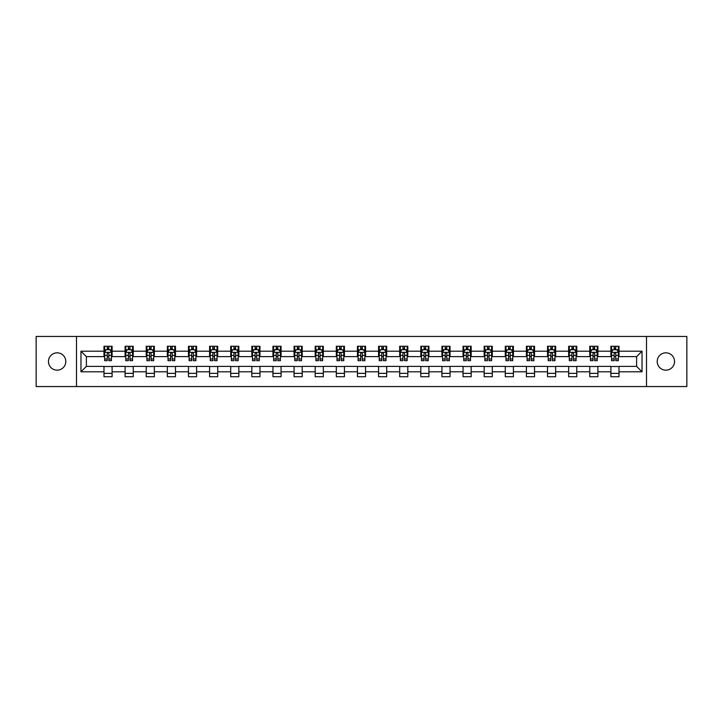 <?xml version="1.0" encoding="UTF-8"?>
<svg xmlns="http://www.w3.org/2000/svg" width="723" height="723" viewBox="0 0 723 723"><rect width="100%" height="100%" fill="white"/><g stroke="black" fill="none" stroke-linecap="round" stroke-linejoin="round"><path stroke-width="1.08" d="M665.865 352.833A8.667 8.667 0 0 0 657.198 361.5A8.667 8.667 0 0 0 665.865 370.167A8.667 8.667 0 0 0 674.532 361.5A8.667 8.667 0 0 0 665.865 352.833M57.135 352.833A8.667 8.667 0 0 0 48.468 361.5A8.667 8.667 0 0 0 57.135 370.167A8.667 8.667 0 0 0 65.802 361.5A8.667 8.667 0 0 0 57.135 352.833M646.507 386.552L686.85 386.552L686.85 336.448L646.507 336.448L646.507 386.552L76.493 386.552L76.493 336.448L36.15 336.448L36.15 386.552L76.493 386.552M646.507 336.448L76.493 336.448M619.015 351.206L619.015 346.272L610.899 346.272L610.899 351.206L597.894 351.206L597.894 346.272L589.769 346.272L589.769 351.206L576.773 351.206L576.773 346.272L568.649 346.272L568.649 351.206L555.653 351.206L555.653 346.272L547.528 346.272L547.528 351.206L534.532 351.206L534.532 346.272L526.407 346.272L526.407 351.206L513.411 351.206L513.411 346.272L505.287 346.272L505.287 351.206L492.291 351.206L492.291 346.272L484.166 346.272L484.166 351.206L471.17 351.206L471.17 346.272L463.045 346.272L463.045 351.206L450.049 351.206L450.049 346.272L441.925 346.272L441.925 351.206L428.929 351.206L428.929 346.272L420.804 346.272L420.804 351.206L407.808 351.206L407.808 346.272L399.683 346.272L399.683 351.206L386.688 351.206L386.688 346.272L378.563 346.272L378.563 351.206L365.558 351.206L365.558 346.272L357.442 346.272L357.442 351.206L344.437 351.206L344.437 346.272L336.312 346.272L336.312 351.206L323.317 351.206L323.317 346.272L315.192 346.272L315.192 351.206L302.196 351.206L302.196 346.272L294.071 346.272L294.071 351.206L281.075 351.206L281.075 346.272L272.951 346.272L272.951 351.206L259.955 351.206L259.955 346.272L251.83 346.272L251.83 351.206L238.834 351.206L238.834 346.272L230.709 346.272L230.709 351.206L217.713 351.206L217.713 346.272L209.589 346.272L209.589 351.206L196.593 351.206L196.593 346.272L188.468 346.272L188.468 351.206L175.472 351.206L175.472 346.272L167.347 346.272L167.347 351.206L154.351 351.206L154.351 346.272L146.227 346.272L146.227 351.206L133.231 351.206L133.231 346.272L125.106 346.272L125.106 351.206L112.101 351.206L112.101 346.272L103.985 346.272L103.985 351.206L80.967 351.206L80.967 371.794L86.38 366.371L103.985 366.371L103.985 376.728L112.101 376.728L112.101 366.371L125.106 366.371L125.106 376.728L133.231 376.728L133.231 366.371L146.227 366.371L146.227 376.728L154.351 376.728L154.351 366.371L167.347 366.371L167.347 376.728L175.472 376.728L175.472 366.371L188.468 366.371L188.468 376.728L196.593 376.728L196.593 366.371L209.589 366.371L209.589 376.728L217.713 376.728L217.713 366.371L230.709 366.371L230.709 376.728L238.834 376.728L238.834 366.371L251.83 366.371L251.83 376.728L259.955 376.728L259.955 366.371L272.951 366.371L272.951 376.728L281.075 376.728L281.075 366.371L294.071 366.371L294.071 376.728L302.196 376.728L302.196 366.371L315.192 366.371L315.192 376.728L323.317 376.728L323.317 366.371L336.312 366.371L336.312 376.728L344.437 376.728L344.437 366.371L357.442 366.371L357.442 376.728L365.558 376.728L365.558 366.371L378.563 366.371L378.563 376.728L386.688 376.728L386.688 366.371L399.683 366.371L399.683 376.728L407.808 376.728L407.808 366.371L420.804 366.371L420.804 376.728L428.929 376.728L428.929 366.371L441.925 366.371L441.925 376.728L450.049 376.728L450.049 366.371L463.045 366.371L463.045 376.728L471.17 376.728L471.17 366.371L484.166 366.371L484.166 376.728L492.291 376.728L492.291 366.371L505.287 366.371L505.287 376.728L513.411 376.728L513.411 366.371L526.407 366.371L526.407 376.728L534.532 376.728L534.532 366.371L547.528 366.371L547.528 376.728L555.653 376.728L555.653 366.371L568.649 366.371L568.649 376.728L576.773 376.728L576.773 366.371L589.769 366.371L589.769 376.728L597.894 376.728L597.894 366.371L610.899 366.371L610.899 376.728L619.015 376.728L619.015 366.371L636.62 366.371L636.62 356.629L619.015 356.629L619.015 351.206L642.033 351.206L642.033 371.794L619.015 371.794M610.899 371.794L597.894 371.794M589.769 371.794L576.773 371.794M568.649 371.794L555.653 371.794M547.528 371.794L534.532 371.794M526.407 371.794L513.411 371.794M505.287 371.794L492.291 371.794M484.166 371.794L471.17 371.794M463.045 371.794L450.049 371.794M441.925 371.794L428.929 371.794M420.804 371.794L407.808 371.794M399.683 371.794L386.688 371.794M378.563 371.794L365.558 371.794M357.442 371.794L344.437 371.794M336.312 371.794L323.317 371.794M315.192 371.794L302.196 371.794M294.071 371.794L281.075 371.794M272.951 371.794L259.955 371.794M251.83 371.794L238.834 371.794M230.709 371.794L217.713 371.794M209.589 371.794L196.593 371.794M188.468 371.794L175.472 371.794M167.347 371.794L154.351 371.794M146.227 371.794L133.231 371.794M125.106 371.794L112.101 371.794M103.985 371.794L80.967 371.794M610.899 351.206L610.899 356.629L597.894 356.629L597.894 351.206M589.769 351.206L589.769 356.629L576.773 356.629L576.773 351.206M568.649 351.206L568.649 356.629L555.653 356.629L555.653 351.206M547.528 351.206L547.528 356.629L534.532 356.629L534.532 351.206M526.407 351.206L526.407 356.629L513.411 356.629L513.411 351.206M505.287 351.206L505.287 356.629L492.291 356.629L492.291 351.206M484.166 351.206L484.166 356.629L471.17 356.629L471.17 351.206M463.045 351.206L463.045 356.629L450.049 356.629L450.049 351.206M441.925 351.206L441.925 356.629L428.929 356.629L428.929 351.206M420.804 351.206L420.804 356.629L407.808 356.629L407.808 351.206M399.683 351.206L399.683 356.629L386.688 356.629L386.688 351.206M378.563 351.206L378.563 356.629L365.558 356.629L365.558 351.206M357.442 351.206L357.442 356.629L344.437 356.629L344.437 351.206M336.312 351.206L336.312 356.629L323.317 356.629L323.317 351.206M315.192 351.206L315.192 356.629L302.196 356.629L302.196 351.206M294.071 351.206L294.071 356.629L281.075 356.629L281.075 351.206M272.951 351.206L272.951 356.629L259.955 356.629L259.955 351.206M251.83 351.206L251.83 356.629L238.834 356.629L238.834 351.206M230.709 351.206L230.709 356.629L217.713 356.629L217.713 351.206M209.589 351.206L209.589 356.629L196.593 356.629L196.593 351.206M188.468 351.206L188.468 356.629L175.472 356.629L175.472 351.206M167.347 351.206L167.347 356.629L154.351 356.629L154.351 351.206M146.227 351.206L146.227 356.629L133.231 356.629L133.231 351.206M125.106 351.206L125.106 356.629L112.101 356.629L112.101 351.206M103.985 351.206L103.985 356.629L86.38 356.629L80.967 351.206M86.38 356.629L86.38 366.371M642.033 371.794L636.62 366.371M636.62 356.629L642.033 351.206M103.985 349.652L104.663 349.652M107.23 349.652L108.857 349.652M111.432 349.652L112.101 349.652M103.985 356.493L104.663 356.493M107.23 356.493L108.857 356.493M111.432 356.493L112.101 356.493M103.985 366.507L112.101 366.507M103.985 373.348L112.101 373.348M125.106 366.507L133.231 366.507M125.106 373.348L133.231 373.348M125.106 349.652L125.784 349.652M128.351 349.652L129.977 349.652M132.553 349.652L133.231 349.652M125.106 356.493L125.784 356.493M128.351 356.493L129.977 356.493M132.553 356.493L133.231 356.493M146.227 366.507L154.351 366.507M146.227 373.348L154.351 373.348M146.227 349.652L146.905 349.652M149.471 349.652L151.098 349.652M153.674 349.652L154.351 349.652M146.227 356.493L146.905 356.493M149.471 356.493L151.098 356.493M153.674 356.493L154.351 356.493M167.347 366.507L175.472 366.507M167.347 373.348L175.472 373.348M167.347 349.652L168.025 349.652M170.592 349.652L172.219 349.652M174.794 349.652L175.472 349.652M167.347 356.493L168.025 356.493M170.592 356.493L172.219 356.493M174.794 356.493L175.472 356.493M188.468 366.507L196.593 366.507M188.468 373.348L196.593 373.348M188.468 349.652L189.146 349.652M191.712 349.652L193.339 349.652M195.915 349.652L196.593 349.652M188.468 356.493L189.146 356.493M191.712 356.493L193.339 356.493M195.915 356.493L196.593 356.493M209.589 366.507L217.713 366.507M209.589 373.348L217.713 373.348M209.589 349.652L210.266 349.652M212.842 349.652L214.46 349.652M217.036 349.652L217.713 349.652M209.589 356.493L210.266 356.493M212.842 356.493L214.46 356.493M217.036 356.493L217.713 356.493M230.709 366.507L238.834 366.507M230.709 373.348L238.834 373.348M230.709 349.652L231.387 349.652M233.963 349.652L235.581 349.652M238.156 349.652L238.834 349.652M230.709 356.493L231.387 356.493M233.963 356.493L235.581 356.493M238.156 356.493L238.834 356.493M251.83 366.507L259.955 366.507M251.83 373.348L259.955 373.348M251.83 349.652L252.508 349.652M255.083 349.652L256.701 349.652M259.277 349.652L259.955 349.652M251.83 356.493L252.508 356.493M255.083 356.493L256.701 356.493M259.277 356.493L259.955 356.493M272.951 366.507L281.075 366.507M272.951 373.348L281.075 373.348M272.951 349.652L273.628 349.652M276.204 349.652L277.831 349.652M280.397 349.652L281.075 349.652M272.951 356.493L273.628 356.493M276.204 356.493L277.831 356.493M280.397 356.493L281.075 356.493M294.071 366.507L302.196 366.507M294.071 373.348L302.196 373.348M294.071 349.652L294.749 349.652M297.325 349.652L298.951 349.652M301.518 349.652L302.196 349.652M294.071 356.493L294.749 356.493M297.325 356.493L298.951 356.493M301.518 356.493L302.196 356.493M315.192 366.507L323.317 366.507M315.192 373.348L323.317 373.348M315.192 349.652L315.87 349.652M318.445 349.652L320.072 349.652M322.639 349.652L323.317 349.652M315.192 356.493L315.87 356.493M318.445 356.493L320.072 356.493M322.639 356.493L323.317 356.493M336.312 366.507L344.437 366.507M336.312 373.348L344.437 373.348M336.312 349.652L336.99 349.652M339.566 349.652L341.193 349.652M343.759 349.652L344.437 349.652M336.312 356.493L336.99 356.493M339.566 356.493L341.193 356.493M343.759 356.493L344.437 356.493M357.442 366.507L365.558 366.507M357.442 373.348L365.558 373.348M357.442 349.652L358.111 349.652M360.687 349.652L362.313 349.652M364.889 349.652L365.558 349.652M357.442 356.493L358.111 356.493M360.687 356.493L362.313 356.493M364.889 356.493L365.558 356.493M378.563 366.507L386.688 366.507M378.563 373.348L386.688 373.348M378.563 349.652L379.241 349.652M381.807 349.652L383.434 349.652M386.01 349.652L386.688 349.652M378.563 356.493L379.241 356.493M381.807 356.493L383.434 356.493M386.01 356.493L386.688 356.493M399.683 366.507L407.808 366.507M399.683 373.348L407.808 373.348M399.683 349.652L400.361 349.652M402.928 349.652L404.555 349.652M407.13 349.652L407.808 349.652M399.683 356.493L400.361 356.493M402.928 356.493L404.555 356.493M407.13 356.493L407.808 356.493M420.804 366.507L428.929 366.507M420.804 373.348L428.929 373.348M420.804 349.652L421.482 349.652M424.049 349.652L425.675 349.652M428.251 349.652L428.929 349.652M420.804 356.493L421.482 356.493M424.049 356.493L425.675 356.493M428.251 356.493L428.929 356.493M441.925 366.507L450.049 366.507M441.925 373.348L450.049 373.348M441.925 349.652L442.603 349.652M445.169 349.652L446.796 349.652M449.372 349.652L450.049 349.652M441.925 356.493L442.603 356.493M445.169 356.493L446.796 356.493M449.372 356.493L450.049 356.493M463.045 366.507L471.17 366.507M463.045 373.348L471.17 373.348M463.045 349.652L463.723 349.652M466.299 349.652L467.917 349.652M470.492 349.652L471.17 349.652M463.045 356.493L463.723 356.493M466.299 356.493L467.917 356.493M470.492 356.493L471.17 356.493M484.166 366.507L492.291 366.507M484.166 373.348L492.291 373.348M484.166 349.652L484.844 349.652M487.419 349.652L489.037 349.652M491.613 349.652L492.291 349.652M484.166 356.493L484.844 356.493M487.419 356.493L489.037 356.493M491.613 356.493L492.291 356.493M505.287 366.507L513.411 366.507M505.287 373.348L513.411 373.348M505.287 349.652L505.964 349.652M508.54 349.652L510.158 349.652M512.734 349.652L513.411 349.652M505.287 356.493L505.964 356.493M508.54 356.493L510.158 356.493M512.734 356.493L513.411 356.493M526.407 366.507L534.532 366.507M526.407 373.348L534.532 373.348M526.407 349.652L527.085 349.652M529.661 349.652L531.288 349.652M533.854 349.652L534.532 349.652M526.407 356.493L527.085 356.493M529.661 356.493L531.288 356.493M533.854 356.493L534.532 356.493M547.528 366.507L555.653 366.507M547.528 373.348L555.653 373.348M547.528 349.652L548.206 349.652M550.781 349.652L552.408 349.652M554.975 349.652L555.653 349.652M547.528 356.493L548.206 356.493M550.781 356.493L552.408 356.493M554.975 356.493L555.653 356.493M568.649 366.507L576.773 366.507M568.649 373.348L576.773 373.348M568.649 349.652L569.326 349.652M571.902 349.652L573.529 349.652M576.095 349.652L576.773 349.652M568.649 356.493L569.326 356.493M571.902 356.493L573.529 356.493M576.095 356.493L576.773 356.493M589.769 366.507L597.894 366.507M589.769 373.348L597.894 373.348M589.769 349.652L590.447 349.652M593.023 349.652L594.649 349.652M597.216 349.652L597.894 349.652M589.769 356.493L590.447 356.493M593.023 356.493L594.649 356.493M597.216 356.493L597.894 356.493M610.899 366.507L619.015 366.507M610.899 373.348L619.015 373.348M610.899 349.652L611.568 349.652M614.143 349.652L615.77 349.652M618.337 349.652L619.015 349.652M610.899 356.493L611.568 356.493M614.143 356.493L615.77 356.493M618.337 356.493L619.015 356.493M108.857 348.025L107.23 348.025M111.432 358.988L108.857 358.988L108.857 360.687L111.432 360.687L111.432 352.426L110.077 349.724L106.01 349.724L104.663 352.426L104.663 360.687L107.23 360.687L107.23 358.988L104.663 358.988M104.663 352.426L104.663 346.272M111.432 352.426L111.432 346.272M107.23 349.724L107.23 346.272M108.857 346.272L108.857 349.724M108.857 358.988L108.857 353.448C108.314 352.399 107.772 352.399 107.23 353.448L107.23 358.988M129.977 348.025L128.351 348.025M132.553 358.988L129.977 358.988L129.977 360.687L132.553 360.687L132.553 352.426L131.197 349.724L127.131 349.724L125.784 352.426L125.784 360.687L128.351 360.687L128.351 358.988L125.784 358.988M125.784 352.426L125.784 346.272M132.553 352.426L132.553 346.272M128.351 349.724L128.351 346.272M129.977 346.272L129.977 349.724M129.977 358.988L129.977 353.448C129.435 352.399 128.893 352.399 128.351 353.448L128.351 358.988M151.098 348.025L149.471 348.025M153.674 358.988L151.098 358.988L151.098 360.687L153.674 360.687L153.674 352.426L152.318 349.724L148.251 349.724L146.905 352.426L146.905 360.687L149.471 360.687L149.471 358.988L146.905 358.988M146.905 352.426L146.905 346.272M153.674 352.426L153.674 346.272M149.471 349.724L149.471 346.272M151.098 346.272L151.098 349.724M151.098 358.988L151.098 353.448C150.556 352.399 150.013 352.399 149.471 353.448L149.471 358.988M172.219 348.025L170.592 348.025M174.794 358.988L172.219 358.988L172.219 360.687L174.794 360.687L174.794 352.426L173.439 349.724L169.381 349.724L168.025 352.426L168.025 360.687L170.592 360.687L170.592 358.988L168.025 358.988M168.025 352.426L168.025 346.272M174.794 352.426L174.794 346.272M170.592 349.724L170.592 346.272M172.219 346.272L172.219 349.724M172.219 358.988L172.219 353.448C171.676 352.399 171.134 352.399 170.592 353.448L170.592 358.988M193.339 348.025L191.712 348.025M195.915 358.988L193.339 358.988L193.339 360.687L195.915 360.687L195.915 352.426L194.559 349.724L190.501 349.724L189.146 352.426L189.146 360.687L191.712 360.687L191.712 358.988L189.146 358.988M189.146 352.426L189.146 346.272M195.915 352.426L195.915 346.272M191.712 349.724L191.712 346.272M193.339 346.272L193.339 349.724M193.339 358.988L193.339 353.448C192.797 352.399 192.255 352.399 191.712 353.448L191.712 358.988M214.46 348.025L212.842 348.025M217.036 358.988L214.46 358.988L214.46 360.687L217.036 360.687L217.036 352.426L215.68 349.724L211.622 349.724L210.266 352.426L210.266 360.687L212.842 360.687L212.842 358.988L210.266 358.988M210.266 352.426L210.266 346.272M217.036 352.426L217.036 346.272M212.842 349.724L212.842 346.272M214.46 346.272L214.46 349.724M214.46 358.988L214.46 353.448C213.918 352.399 213.384 352.399 212.842 353.448L212.842 358.988M235.581 348.025L233.963 348.025M238.156 358.988L235.581 358.988L235.581 360.687L238.156 360.687L238.156 352.426L236.801 349.724L232.743 349.724L231.387 352.426L231.387 360.687L233.963 360.687L233.963 358.988L231.387 358.988M231.387 352.426L231.387 346.272M238.156 352.426L238.156 346.272M233.963 349.724L233.963 346.272M235.581 346.272L235.581 349.724M235.581 358.988L235.581 353.448C235.047 352.399 234.505 352.399 233.963 353.448L233.963 358.988M256.701 348.025L255.083 348.025M259.277 358.988L256.701 358.988L256.701 360.687L259.277 360.687L259.277 352.426L257.921 349.724L253.863 349.724L252.508 352.426L252.508 360.687L255.083 360.687L255.083 358.988L252.508 358.988M252.508 352.426L252.508 346.272M259.277 352.426L259.277 346.272M255.083 349.724L255.083 346.272M256.701 346.272L256.701 349.724M256.701 358.988L256.701 353.448C256.168 352.399 255.626 352.399 255.083 353.448L255.083 358.988M277.831 348.025L276.204 348.025M280.397 358.988L277.831 358.988L277.831 360.687L280.397 360.687L280.397 352.426L279.042 349.724L274.984 349.724L273.628 352.426L273.628 360.687L276.204 360.687L276.204 358.988L273.628 358.988M273.628 352.426L273.628 346.272M280.397 352.426L280.397 346.272M276.204 349.724L276.204 346.272M277.831 346.272L277.831 349.724M277.831 358.988L277.831 353.448C277.289 352.399 276.746 352.399 276.204 353.448L276.204 358.988M298.951 348.025L297.325 348.025M301.518 358.988L298.951 358.988L298.951 360.687L301.518 360.687L301.518 352.426L300.162 349.724L296.105 349.724L294.749 352.426L294.749 360.687L297.325 360.687L297.325 358.988L294.749 358.988M294.749 352.426L294.749 346.272M301.518 352.426L301.518 346.272M297.325 349.724L297.325 346.272M298.951 346.272L298.951 349.724M298.951 358.988L298.951 353.448C298.409 352.399 297.867 352.399 297.325 353.448L297.325 358.988M320.072 348.025L318.445 348.025M322.639 358.988L320.072 358.988L320.072 360.687L322.639 360.687L322.639 352.426L321.292 349.724L317.225 349.724L315.87 352.426L315.87 360.687L318.445 360.687L318.445 358.988L315.87 358.988M315.87 352.426L315.87 346.272M322.639 352.426L322.639 346.272M318.445 349.724L318.445 346.272M320.072 346.272L320.072 349.724M320.072 358.988L320.072 353.448C319.53 352.399 318.988 352.399 318.445 353.448L318.445 358.988M341.193 348.025L339.566 348.025M343.759 358.988L341.193 358.988L341.193 360.687L343.759 360.687L343.759 352.426L342.413 349.724L338.346 349.724L336.99 352.426L336.99 360.687L339.566 360.687L339.566 358.988L336.99 358.988M336.99 352.426L336.99 346.272M343.759 352.426L343.759 346.272M339.566 349.724L339.566 346.272M341.193 346.272L341.193 349.724M341.193 358.988L341.193 353.448C340.65 352.399 340.108 352.399 339.566 353.448L339.566 358.988M362.313 348.025L360.687 348.025M364.889 358.988L362.313 358.988L362.313 360.687L364.889 360.687L364.889 352.426L363.533 349.724L359.467 349.724L358.111 352.426L358.111 360.687L360.687 360.687L360.687 358.988L358.111 358.988M358.111 352.426L358.111 346.272M364.889 352.426L364.889 346.272M360.687 349.724L360.687 346.272M362.313 346.272L362.313 349.724M362.313 358.988L362.313 353.448C361.771 352.399 361.229 352.399 360.687 353.448L360.687 358.988M383.434 348.025L381.807 348.025M386.01 358.988L383.434 358.988L383.434 360.687L386.01 360.687L386.01 352.426L384.654 349.724L380.587 349.724L379.241 352.426L379.241 360.687L381.807 360.687L381.807 358.988L379.241 358.988M379.241 352.426L379.241 346.272M386.01 352.426L386.01 346.272M381.807 349.724L381.807 346.272M383.434 346.272L383.434 349.724M383.434 358.988L383.434 353.448C382.892 352.399 382.35 352.399 381.807 353.448L381.807 358.988M404.555 348.025L402.928 348.025M407.13 358.988L404.555 358.988L404.555 360.687L407.13 360.687L407.13 352.426L405.775 349.724L401.708 349.724L400.361 352.426L400.361 360.687L402.928 360.687L402.928 358.988L400.361 358.988M400.361 352.426L400.361 346.272M407.13 352.426L407.13 346.272M402.928 349.724L402.928 346.272M404.555 346.272L404.555 349.724M404.555 358.988L404.555 353.448C404.012 352.399 403.47 352.399 402.928 353.448L402.928 358.988M425.675 348.025L424.049 348.025M428.251 358.988L425.675 358.988L425.675 360.687L428.251 360.687L428.251 352.426L426.895 349.724L422.838 349.724L421.482 352.426L421.482 360.687L424.049 360.687L424.049 358.988L421.482 358.988M421.482 352.426L421.482 346.272M428.251 352.426L428.251 346.272M424.049 349.724L424.049 346.272M425.675 346.272L425.675 349.724M425.675 358.988L425.675 353.448C425.133 352.399 424.591 352.399 424.049 353.448L424.049 358.988M446.796 348.025L445.169 348.025M449.372 358.988L446.796 358.988L446.796 360.687L449.372 360.687L449.372 352.426L448.016 349.724L443.958 349.724L442.603 352.426L442.603 360.687L445.169 360.687L445.169 358.988L442.603 358.988M442.603 352.426L442.603 346.272M449.372 352.426L449.372 346.272M445.169 349.724L445.169 346.272M446.796 346.272L446.796 349.724M446.796 358.988L446.796 353.448C446.254 352.399 445.711 352.399 445.169 353.448L445.169 358.988M467.917 348.025L466.299 348.025M470.492 358.988L467.917 358.988L467.917 360.687L470.492 360.687L470.492 352.426L469.137 349.724L465.079 349.724L463.723 352.426L463.723 360.687L466.299 360.687L466.299 358.988L463.723 358.988M463.723 352.426L463.723 346.272M470.492 352.426L470.492 346.272M466.299 349.724L466.299 346.272M467.917 346.272L467.917 349.724M467.917 358.988L467.917 353.448C467.374 352.399 466.841 352.399 466.299 353.448L466.299 358.988M489.037 348.025L487.419 348.025M491.613 358.988L489.037 358.988L489.037 360.687L491.613 360.687L491.613 352.426L490.257 349.724L486.199 349.724L484.844 352.426L484.844 360.687L487.419 360.687L487.419 358.988L484.844 358.988M484.844 352.426L484.844 346.272M491.613 352.426L491.613 346.272M487.419 349.724L487.419 346.272M489.037 346.272L489.037 349.724M489.037 358.988L489.037 353.448C488.504 352.399 487.962 352.399 487.419 353.448L487.419 358.988M510.158 348.025L508.54 348.025M512.734 358.988L510.158 358.988L510.158 360.687L512.734 360.687L512.734 352.426L511.378 349.724L507.32 349.724L505.964 352.426L505.964 360.687L508.54 360.687L508.54 358.988L505.964 358.988M505.964 352.426L505.964 346.272M512.734 352.426L512.734 346.272M508.54 349.724L508.54 346.272M510.158 346.272L510.158 349.724M510.158 358.988L510.158 353.448C509.625 352.399 509.082 352.399 508.54 353.448L508.54 358.988M531.288 348.025L529.661 348.025M533.854 358.988L531.288 358.988L531.288 360.687L533.854 360.687L533.854 352.426L532.499 349.724L528.441 349.724L527.085 352.426L527.085 360.687L529.661 360.687L529.661 358.988L527.085 358.988M527.085 352.426L527.085 346.272M533.854 352.426L533.854 346.272M529.661 349.724L529.661 346.272M531.288 346.272L531.288 349.724M531.288 358.988L531.288 353.448C530.745 352.399 530.203 352.399 529.661 353.448L529.661 358.988M552.408 348.025L550.781 348.025M554.975 358.988L552.408 358.988L552.408 360.687L554.975 360.687L554.975 352.426L553.619 349.724L549.561 349.724L548.206 352.426L548.206 360.687L550.781 360.687L550.781 358.988L548.206 358.988M548.206 352.426L548.206 346.272M554.975 352.426L554.975 346.272M550.781 349.724L550.781 346.272M552.408 346.272L552.408 349.724M552.408 358.988L552.408 353.448C551.866 352.399 551.324 352.399 550.781 353.448L550.781 358.988M573.529 348.025L571.902 348.025M576.095 358.988L573.529 358.988L573.529 360.687L576.095 360.687L576.095 352.426L574.749 349.724L570.682 349.724L569.326 352.426L569.326 360.687L571.902 360.687L571.902 358.988L569.326 358.988M569.326 352.426L569.326 346.272M576.095 352.426L576.095 346.272M571.902 349.724L571.902 346.272M573.529 346.272L573.529 349.724M573.529 358.988L573.529 353.448C572.987 352.399 572.444 352.399 571.902 353.448L571.902 358.988M594.649 348.025L593.023 348.025M597.216 358.988L594.649 358.988L594.649 360.687L597.216 360.687L597.216 352.426L595.869 349.724L591.803 349.724L590.447 352.426L590.447 360.687L593.023 360.687L593.023 358.988L590.447 358.988M590.447 352.426L590.447 346.272M597.216 352.426L597.216 346.272M593.023 349.724L593.023 346.272M594.649 346.272L594.649 349.724M594.649 358.988L594.649 353.448C594.107 352.399 593.565 352.399 593.023 353.448L593.023 358.988M615.77 348.025L614.143 348.025M618.337 358.988L615.77 358.988L615.77 360.687L618.337 360.687L618.337 352.426L616.99 349.724L612.923 349.724L611.568 352.426L611.568 360.687L614.143 360.687L614.143 358.988L611.568 358.988M611.568 352.426L611.568 346.272M618.337 352.426L618.337 346.272M614.143 349.724L614.143 346.272M615.77 346.272L615.77 349.724M615.77 358.988L615.77 353.448C615.228 352.399 614.686 352.399 614.143 353.448L614.143 358.988M111.396 352.363L104.69 352.363M104.663 349.887L105.929 349.887M110.158 349.887L111.432 349.887M107.23 355.364L104.663 355.364M111.432 355.364L108.857 355.364M108.857 348.893L107.23 348.893M132.517 352.363L125.811 352.363M125.784 349.887L127.049 349.887M131.279 349.887L132.553 349.887M128.351 355.364L125.784 355.364M132.553 355.364L129.977 355.364M129.977 348.893L128.351 348.893M153.638 352.363L146.932 352.363M146.905 349.887L148.179 349.887M152.399 349.887L153.674 349.887M149.471 355.364L146.905 355.364M153.674 355.364L151.098 355.364M151.098 348.893L149.471 348.893M174.758 352.363L168.061 352.363M168.025 349.887L169.299 349.887M173.52 349.887L174.794 349.887M170.592 355.364L168.025 355.364M174.794 355.364L172.219 355.364M172.219 348.893L170.592 348.893M195.879 352.363L189.182 352.363M189.146 349.887L190.42 349.887M194.641 349.887L195.915 349.887M191.712 355.364L189.146 355.364M195.915 355.364L193.339 355.364M193.339 348.893L191.712 348.893M216.999 352.363L210.303 352.363M210.266 349.887L211.541 349.887M215.761 349.887L217.036 349.887M212.842 355.364L210.266 355.364M217.036 355.364L214.46 355.364M214.46 348.893L212.842 348.893M238.12 352.363L231.423 352.363M231.387 349.887L232.661 349.887M236.882 349.887L238.156 349.887M233.963 355.364L231.387 355.364M238.156 355.364L235.581 355.364M235.581 348.893L233.963 348.893M259.241 352.363L252.544 352.363M252.508 349.887L253.782 349.887M258.003 349.887L259.277 349.887M255.083 355.364L252.508 355.364M259.277 355.364L256.701 355.364M256.701 348.893L255.083 348.893M280.361 352.363L273.665 352.363M273.628 349.887L274.903 349.887M279.123 349.887L280.397 349.887M276.204 355.364L273.628 355.364M280.397 355.364L277.831 355.364M277.831 348.893L276.204 348.893M301.491 352.363L294.785 352.363M294.749 349.887L296.023 349.887M300.244 349.887L301.518 349.887M297.325 355.364L294.749 355.364M301.518 355.364L298.951 355.364M298.951 348.893L297.325 348.893M322.612 352.363L315.906 352.363M315.87 349.887L317.144 349.887M321.374 349.887L322.639 349.887M318.445 355.364L315.87 355.364M322.639 355.364L320.072 355.364M320.072 348.893L318.445 348.893M343.732 352.363L337.026 352.363M336.99 349.887L338.265 349.887M342.494 349.887L343.759 349.887M339.566 355.364L336.99 355.364M343.759 355.364L341.193 355.364M341.193 348.893L339.566 348.893M364.853 352.363L358.147 352.363M358.111 349.887L359.385 349.887M363.615 349.887L364.889 349.887M360.687 355.364L358.111 355.364M364.889 355.364L362.313 355.364M362.313 348.893L360.687 348.893M385.974 352.363L379.268 352.363M379.241 349.887L380.506 349.887M384.735 349.887L386.01 349.887M381.807 355.364L379.241 355.364M386.01 355.364L383.434 355.364M383.434 348.893L381.807 348.893M407.094 352.363L400.388 352.363M400.361 349.887L401.627 349.887M405.856 349.887L407.13 349.887M402.928 355.364L400.361 355.364M407.13 355.364L404.555 355.364M404.555 348.893L402.928 348.893M428.215 352.363L421.509 352.363M421.482 349.887L422.756 349.887M426.977 349.887L428.251 349.887M424.049 355.364L421.482 355.364M428.251 355.364L425.675 355.364M425.675 348.893L424.049 348.893M449.335 352.363L442.639 352.363M442.603 349.887L443.877 349.887M448.097 349.887L449.372 349.887M445.169 355.364L442.603 355.364M449.372 355.364L446.796 355.364M446.796 348.893L445.169 348.893M470.456 352.363L463.759 352.363M463.723 349.887L464.997 349.887M469.218 349.887L470.492 349.887M466.299 355.364L463.723 355.364M470.492 355.364L467.917 355.364M467.917 348.893L466.299 348.893M491.577 352.363L484.88 352.363M484.844 349.887L486.118 349.887M490.339 349.887L491.613 349.887M487.419 355.364L484.844 355.364M491.613 355.364L489.037 355.364M489.037 348.893L487.419 348.893M512.697 352.363L506.001 352.363M505.964 349.887L507.239 349.887M511.459 349.887L512.734 349.887M508.54 355.364L505.964 355.364M512.734 355.364L510.158 355.364M510.158 348.893L508.54 348.893M533.818 352.363L527.121 352.363M527.085 349.887L528.359 349.887M532.58 349.887L533.854 349.887M529.661 355.364L527.085 355.364M533.854 355.364L531.288 355.364M531.288 348.893L529.661 348.893M554.939 352.363L548.242 352.363M548.206 349.887L549.48 349.887M553.701 349.887L554.975 349.887M550.781 355.364L548.206 355.364M554.975 355.364L552.408 355.364M552.408 348.893L550.781 348.893M576.068 352.363L569.363 352.363M569.326 349.887L570.601 349.887M574.821 349.887L576.095 349.887M571.902 355.364L569.326 355.364M576.095 355.364L573.529 355.364M573.529 348.893L571.902 348.893M597.189 352.363L590.483 352.363M590.447 349.887L591.721 349.887M595.951 349.887L597.216 349.887M593.023 355.364L590.447 355.364M597.216 355.364L594.649 355.364M594.649 348.893L593.023 348.893M618.31 352.363L611.604 352.363M611.568 349.887L612.842 349.887M617.071 349.887L618.337 349.887M614.143 355.364L611.568 355.364M618.337 355.364L615.77 355.364M615.77 348.893L614.143 348.893"/></g></svg>

